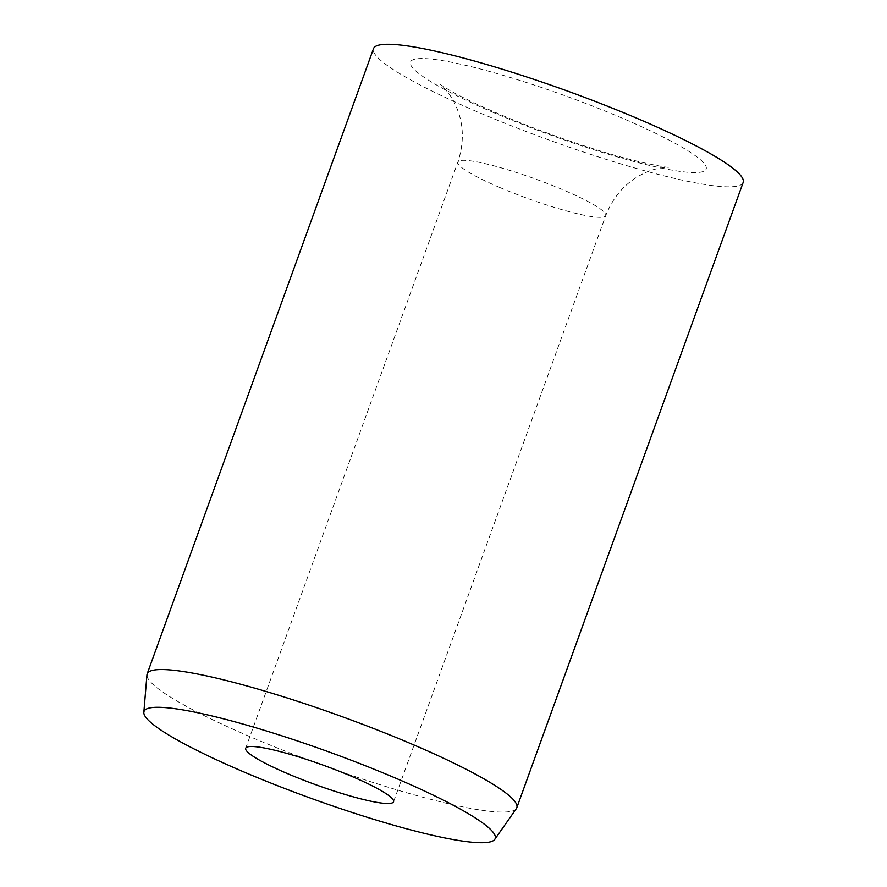 <?xml version="1.0" encoding="UTF-8"?>
<svg xmlns="http://www.w3.org/2000/svg" width="887" height="887" viewBox="0 0 887 887"><rect width="100%" height="100%" fill="white"/><g stroke="black" fill="none" stroke-linecap="round" stroke-linejoin="round"><path stroke-width="0.67" stroke-dasharray="4.43 3.33" d="M516.378 808.567A196.559 26.155 19.9 0 1 498.893 812.026A196.559 26.155 19.9 0 1 289.938 752.963A196.559 26.155 19.9 0 1 146.965 674.841M743.151 182.467A196.559 26.155 19.9 0 1 725.244 186.769A196.559 26.155 19.9 0 1 513.041 126.442A196.559 26.155 19.9 0 1 373.505 48.652M499.858 187.523A78.621 10.467 19.9 0 1 457.88 162.066A78.621 10.467 19.9 0 1 465.043 160.347A78.621 10.467 19.9 0 1 563.766 190.14A78.621 10.467 19.9 0 1 605.732 215.596A78.621 10.467 19.9 0 1 598.57 217.315A78.621 10.467 19.9 0 1 499.858 187.523M494.425 112.937A157.243 20.933 19.9 0 1 424.806 58.586A157.243 20.933 19.9 0 1 622.242 118.171A157.243 20.933 19.9 0 1 691.86 172.521A157.243 20.933 19.9 0 1 494.425 112.937M245.688 748.24L457.88 162.066C464.832 140.8 463.635 120.965 454.288 102.548C450.807 94.532 441.149 84.731 440.573 84.709L450.141 90.629C461.562 97.115 477.771 104.866 498.76 113.891C530.648 127.429 563.567 139.492 597.505 150.08C631.599 161.146 666.503 167.82 668.554 167.244C668.077 166.878 654.24 168.275 646.479 172.211C627.564 180.394 613.981 194.852 605.732 215.596L393.551 801.759"/><path stroke-width="1.33" d="M386.377 803.489A78.621 10.467 19.9 0 1 301.502 779.351A78.621 10.467 19.9 0 1 245.688 748.24A78.621 10.467 19.9 0 1 252.85 746.521A78.621 10.467 19.9 0 1 337.736 770.648A78.621 10.467 19.9 0 1 393.551 801.759A78.621 10.467 19.9 0 1 386.377 803.489M143.849 712.328L146.965 674.841A196.559 26.155 19.9 0 1 147.164 673.92A196.559 26.155 19.9 0 1 165.082 669.607A196.559 26.155 19.9 0 1 377.274 729.946A196.559 26.155 19.9 0 1 516.811 807.724A196.559 26.155 19.9 0 1 516.378 808.567L494.78 839.357A186.736 24.847 19.9 0 1 478.182 842.65A186.736 24.847 19.9 0 1 279.671 786.536A186.736 24.847 19.9 0 1 143.849 712.328A186.736 24.847 19.9 0 1 161.057 707.349A186.736 24.847 19.9 0 1 365.699 765.869A186.736 24.847 19.9 0 1 494.78 839.357M147.164 673.92L373.505 48.652A196.559 26.155 19.9 0 1 391.422 44.35A196.559 26.155 19.9 0 1 603.615 104.677A196.559 26.155 19.9 0 1 743.151 182.467L516.811 807.724"/></g></svg>
